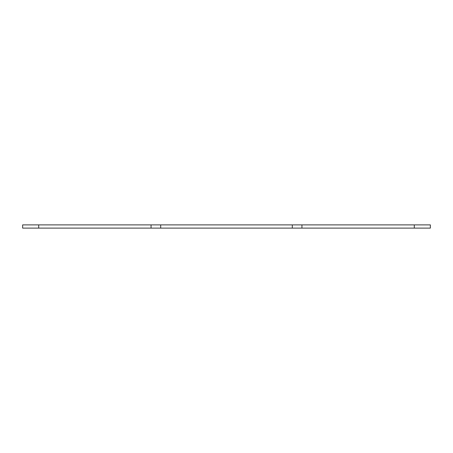 <?xml version="1.0" encoding="UTF-8"?>
<svg xmlns="http://www.w3.org/2000/svg" width="453" height="453" viewBox="0 0 453 453"><rect width="100%" height="100%" fill="white"/><g stroke="black" fill="none" stroke-linecap="round" stroke-linejoin="round"><path stroke-width="0.68" d="M301.941 224.898L151.059 224.898L151.059 228.102L430.35 228.102L430.35 224.898L301.941 224.898L301.941 228.102M151.059 224.898L22.65 224.898L22.65 228.102L151.059 228.102M160.69 224.898L160.69 228.102M292.31 224.898L292.31 228.102M414.297 224.898L414.297 228.102M38.703 224.898L38.703 228.102"/></g></svg>
